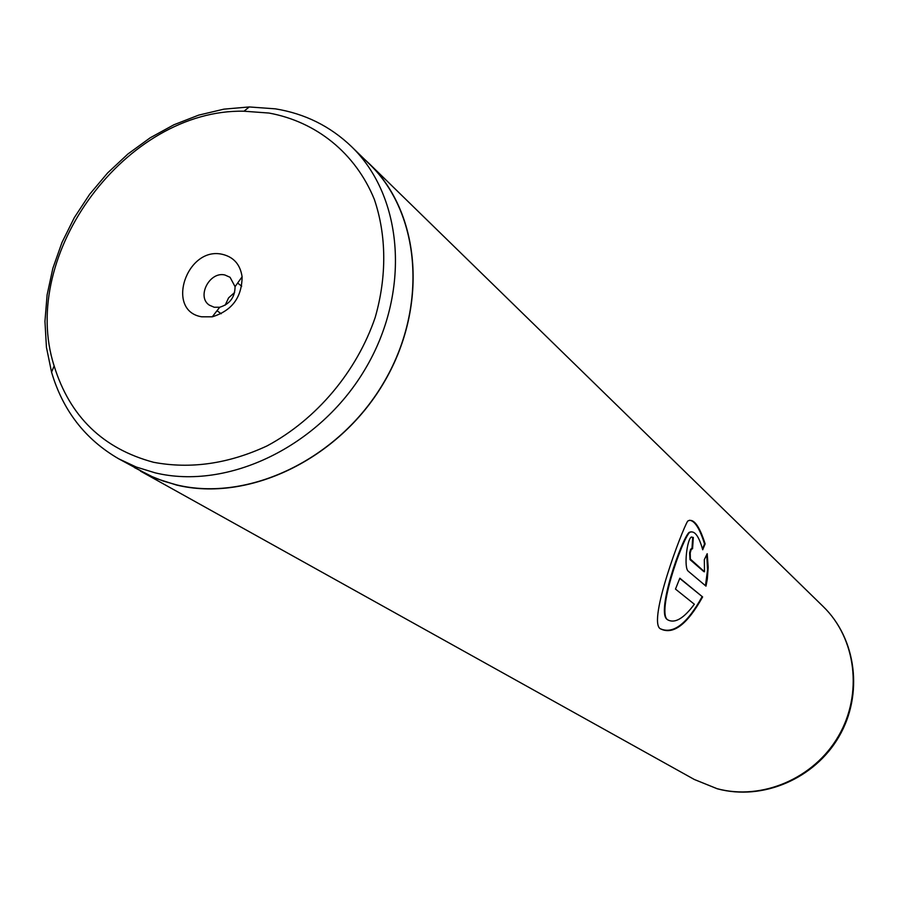 <?xml version="1.0" encoding="UTF-8"?>
<svg xmlns="http://www.w3.org/2000/svg" width="899" height="899" viewBox="0 0 899 899"><rect width="100%" height="100%" fill="white"/><g stroke="black" fill="none" stroke-linecap="round" stroke-linejoin="round"><path stroke-width="1.35" d="M153.572 462.288C190.678 469.278 228.515 463.805 267.093 445.893C316.583 419.35 356.824 371.534 375.231 317.302C386.952 276.319 386.514 235.145 374.31 199.286C355.386 153.021 316.223 121.691 269.003 113.049L243.989 111.218C126.725 108.633 18.16 254.282 54.142 365.927C69.785 416.54 102.924 448.657 153.572 462.288M155.145 472.84C227.818 490.438 319.033 446.747 364.814 369.691C410.978 292.838 403.718 196.769 351.43 146.526C330.169 126.175 304.795 113.611 275.319 108.835L249.248 106.947L223.93 109.15L198.645 115.139L173.9 124.77L150.178 137.805L127.95 153.976L107.644 172.923L89.653 194.285L74.325 217.625L61.964 242.505L52.827 268.419L47.108 294.872L44.95 321.348L46.433 347.295L51.558 372.175C62.885 410.551 85.259 439.431 118.679 458.793L136.277 467.042L155.145 472.84M222.311 254.316C186.677 245.989 165 310.874 201.657 316.796L212.288 316.808C231.953 310.717 241.887 297.389 242.101 276.802C240.28 264.497 233.684 257.002 222.311 254.316M224.862 274.982C209.568 271.172 196.353 296.76 209.321 305.132L214.22 307.256L219.704 307.244C229.829 304.109 234.954 297.243 235.066 286.646L230.065 277.297L224.862 274.982M234.639 292.478L228.604 297.85L225.177 305.177M118.679 458.793L150.302 475.908L163.124 481.01L176.541 484.864C248.281 502.327 338.08 459.513 383.019 383.783C428.34 308.256 421.002 213.647 369.332 163.989L351.43 146.526M702.625 596.936L679.846 578.203L675.475 589.081L694.343 604.218C683.948 618.254 675.194 623.524 668.092 620.04C655.776 614.523 682.285 538.816 689.735 532.32C694.579 530.253 698.905 536.074 702.703 549.772L705.142 543.884C699.253 525.488 693.444 517.891 687.701 521.094C681.779 530.579 647.965 620.4 660.102 628.659C672.924 635.368 687.094 624.794 702.625 596.936L679.756 578.428M704.49 571.753L690.353 559.077L690.218 552.874L691.264 549.311L692.567 548.761L693.32 537.445L691.297 537.085C687.061 539.186 683.577 567.91 688.331 571.281L705.985 586.137L707.322 579.08L708.187 567.325L707.198 553.717L704.322 559.65L704.49 571.753L703.906 571.685L690.005 559.605L689.612 552.829L690.657 549.289L691.859 548.66M134.535 467.637L155.291 478.257L176.485 485.033C248.281 502.507 338.17 459.659 383.143 383.873C428.508 308.278 421.17 213.58 369.467 163.876L364.432 159.202M691.983 548.604L692.702 537.478L693.32 537.445M692.702 537.478L691.522 536.995M705.479 585.71L707.535 569.932L706.749 554.728M702.49 548.929L704.546 543.929C699.68 528.398 694.624 520.51 689.364 520.263M660.091 628.637C673.048 634.615 687.038 623.985 702.063 596.756M704.546 543.929L705.142 543.884M667.743 619.793L667.609 619.703C655.27 614.163 681.622 538.861 689.106 532.377L691.084 531.815M140.458 471.121L694.309 779.478L716.975 788.637C761.61 800.807 813.955 778.579 838.43 736.191C863.13 693.916 856.118 638.357 823.203 606.544C856.725 639.065 863.411 694.781 838.992 736.607C814.797 778.568 762.914 800.987 717.548 788.85M690.308 559.987L690.904 560.066M221.165 313.74L217.007 310.717M369.467 163.876L823.203 606.544M717.245 788.771L694.309 779.478M241.707 286.185L237.628 283.061M235.066 286.646L242.101 276.802M219.704 307.244L212.288 316.808M54.142 365.927L51.558 372.175M243.989 111.218L249.248 106.947M691.342 548.592L691.949 548.615M689.106 532.377L689.735 532.32"/></g></svg>
